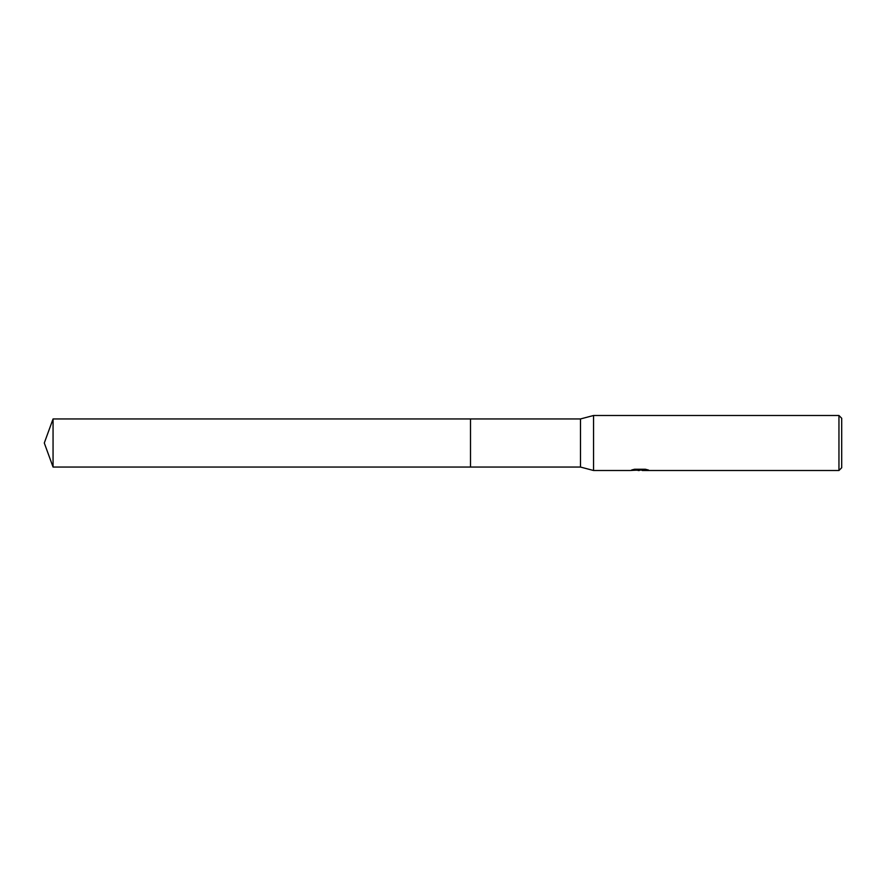 <?xml version="1.0" encoding="UTF-8"?>
<svg xmlns="http://www.w3.org/2000/svg" width="886" height="886" viewBox="0 0 886 886"><rect width="100%" height="100%" fill="white"/><g stroke="black" fill="none" stroke-linecap="round" stroke-linejoin="round"><path stroke-width="1.33" d="M634.454 469.27L640.467 469.27L640.467 469.979L630.012 470.499L593.542 470.499L580.485 467.055L470.499 467.055L470.499 418.945L580.485 418.945L593.542 415.501L838.953 415.501L841.7 418.258L841.7 467.742L838.953 470.499L642.284 470.499L642.184 469.79L645.573 469.292M580.485 467.055L580.485 418.945M593.542 470.499L593.542 415.501M642.184 470.067L636.17 470.222M639.371 470.499L638.075 470.499M838.953 470.499L838.953 415.501M640.467 469.979L631.685 469.979L634.542 469.259L645.385 469.259L648.53 470.056L642.184 470.477M642.284 469.813L640.467 469.813M53.06 467.055L53.06 418.945L470.499 418.945L470.499 467.055L53.06 467.055L44.3 443L53.06 418.945"/></g></svg>

